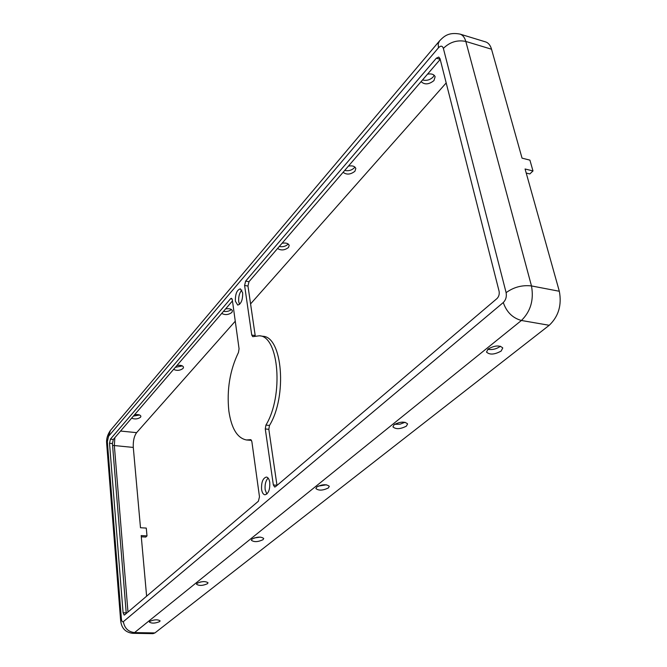 <?xml version="1.0" encoding="UTF-8"?>
<svg xmlns="http://www.w3.org/2000/svg" width="667" height="667" viewBox="0 0 667 667"><rect width="100%" height="100%" fill="white"/><g stroke="black" fill="none" stroke-linecap="round" stroke-linejoin="round"><path stroke-width="1" d="M269.751 482.383C269.21 479.123 268.092 477.347 266.408 477.055C262.873 478.106 261.264 482.233 261.581 489.42C262.123 492.705 263.24 494.497 264.957 494.797C268.484 493.73 270.085 489.595 269.751 482.383M266.817 494.08L265.166 489.703C264.716 484.55 265.699 480.674 268.126 478.064M242.655 292.73L240.32 288.844C236.877 289.953 235.226 294.055 235.376 301.159L237.727 305.086C241.171 303.969 242.813 299.85 242.655 292.73M239.561 304.385L238.728 301.692C238.361 296.748 239.403 292.88 241.846 290.087M228.848 410.98C226.672 389.786 229.882 370.285 238.461 352.468L239.069 348.799L232.308 299.775L231.424 298.291L230.574 298.724L110.422 439.161L109.521 443.272L123.087 612.756L124.17 615.074L124.579 614.907L258.371 501.251L259.488 496.807L251.859 441.546L250.709 439.653L246.482 439.978C237.302 438.152 231.424 428.481 228.848 410.98M501.142 351.067L502.768 347.957C499.583 345.022 494.697 345.381 488.102 349.016L486.518 352.076C489.661 355.011 494.539 354.677 501.142 351.067M487.76 349.316C492.079 350.042 496.173 349.124 500.017 346.565L500.417 346.223M406.403 426.121L407.595 423.904C404.602 421.319 400.1 421.586 394.089 424.704L392.93 426.88C395.89 429.465 400.383 429.214 406.403 426.121M328.381 487.927L329.281 486.301C326.455 484.042 322.278 484.259 316.758 486.96L315.891 488.552C318.693 490.812 322.861 490.604 328.381 487.927M263.023 539.703L263.715 538.477C261.022 536.51 257.128 536.702 252.034 539.061L251.367 540.262C254.044 542.238 257.929 542.046 263.023 539.703M207.47 583.717L208.012 582.775C205.436 581.049 201.784 581.232 197.065 583.317L196.54 584.242C199.1 585.959 202.743 585.784 207.47 583.717M427.505 74.162C431.549 73.47 434.084 74.337 435.126 76.755L433.95 80.59C428.864 84.584 424.587 84.926 421.102 81.607M422.536 79.94C426.463 80.957 429.973 79.998 433.066 77.055L434.15 75.238M348.449 166.083C352.426 165.441 354.886 166.241 355.811 168.476L354.911 171.277C350.525 174.629 346.59 174.971 343.113 172.286M344.714 170.427C348.424 171.211 351.601 170.368 354.227 167.909L354.844 167.008M282.091 243.23C285.985 242.638 288.352 243.363 289.195 245.398L288.486 247.49C284.651 250.35 281.015 250.684 277.572 248.483M279.273 246.507C282.791 247.115 285.684 246.373 287.952 244.28L288.194 243.98M225.604 308.904C229.381 308.354 231.666 308.996 232.441 310.839L231.883 312.439C228.481 314.907 225.104 315.233 221.736 313.407M176.938 365.491C180.599 364.966 182.791 365.541 183.517 367.2L183.066 368.451C180.032 370.602 176.863 370.919 173.578 369.385M134.567 414.741C138.111 414.257 140.22 414.757 140.904 416.25L140.537 417.242C137.794 419.143 134.826 419.443 131.632 418.159M159.671 621.577L160.105 620.844C157.637 619.335 154.202 619.51 149.792 621.369L149.375 622.094C151.834 623.595 155.269 623.428 159.671 621.577M121.377 618.759L120.61 620.177C121.111 625.054 122.911 632.116 132.691 633.317L153.026 633.65L154.927 632.933L549.224 325.296C558.562 316.4 561.931 305.052 559.321 291.262L525.079 168.984L532.983 170.952L529.923 160.138L522.044 158.146L491.537 49.225C490.378 45.256 488.394 42.813 485.576 41.896L459.988 34.084C448.207 31.874 443.747 36.635 439.553 40.862L438.186 43.839L438.452 47.807L108.554 436.276L107.354 441.737L121.377 618.759C121.686 621.269 122.344 622.228 123.362 621.652L503.285 302.526C505.861 299.908 506.803 296.623 506.12 292.663L443.372 48.391C442.379 45.681 440.745 45.489 438.452 47.807M235.259 321.211L136.61 432.65C134.109 436.143 133 441.07 133.292 447.432L140.487 527.747L146.281 528.089L146.998 535.901L141.187 535.576L146.615 596.19M275.421 486.768L496.99 298.558C498.891 296.598 499.591 294.155 499.083 291.212L440.028 58.679L438.761 57.054L436.351 58.187L245.631 281.124L244.597 285.468L251.742 335.042L252.743 336.668L259.405 335.776C278.881 336.085 283.85 395.848 265.925 425.079L265.274 428.948L273.353 484.967L274.679 487.052L275.421 486.768M446.19 82.941L250.567 303.919M532.983 170.952L529.823 173.945L526.221 173.061M200.325 581.991L203.844 581.566M254.202 537.961L260.38 537.11M318.092 486.143L326.438 484.792M394.622 424.312L400.017 424.187L405.061 422.278M146.998 535.901L145.79 537.052L141.296 536.793M175.354 367.325L182.366 365.891M133.417 416.091L139.645 414.999M223.487 311.372C226.73 311.839 229.365 311.206 231.382 309.471M246.482 439.978L251.534 440.378M126.255 613.482L112.423 443.547L113.332 439.436L232.466 300.925M276.997 485.434L268.826 429.331L269.476 425.463C287.452 396.281 282.424 336.61 262.865 336.285L259.405 335.776M255.253 335.951L247.966 286.035L248.999 281.699L440.212 59.396M112.573 445.373L133.292 447.432M114.849 437.677L114.349 445.664L127.972 612.023M120.544 431.049L136.61 432.65M132.691 633.317L134.542 632.591L154.927 632.933M123.362 621.652C124.512 628.181 128.239 631.824 134.542 632.591L521.419 320.477C530.64 311.406 534 299.892 531.482 285.935L465.808 41.437C464.682 37.435 462.74 34.984 459.988 34.084M107.354 441.737L106.678 443.572L120.61 620.177M108.554 436.276L110.372 430.507C107.429 434.801 106.195 439.153 106.678 443.572M443.372 48.391C449.808 42.038 457.287 39.72 465.808 41.437L491.537 49.225M506.12 292.663C513.723 287.127 522.178 284.884 531.482 285.935L559.321 291.262M503.285 302.526C506.545 312.048 512.589 318.034 521.419 320.477L549.224 325.296M276.972 485.268L273.353 484.967M268.826 429.331L265.274 428.948M269.476 425.463L265.925 425.079M255.178 335.551L251.742 335.042M247.966 286.035L244.597 285.468M248.999 281.699L245.631 281.124M440.187 59.305L436.351 58.187M126.171 612.831L123.087 612.756M112.423 443.547L109.521 443.272M113.332 439.436L110.422 439.161M232.099 298.974L230.574 298.724M250.95 439.72L250.45 439.67M439.32 41.137L110.372 430.507"/></g></svg>
